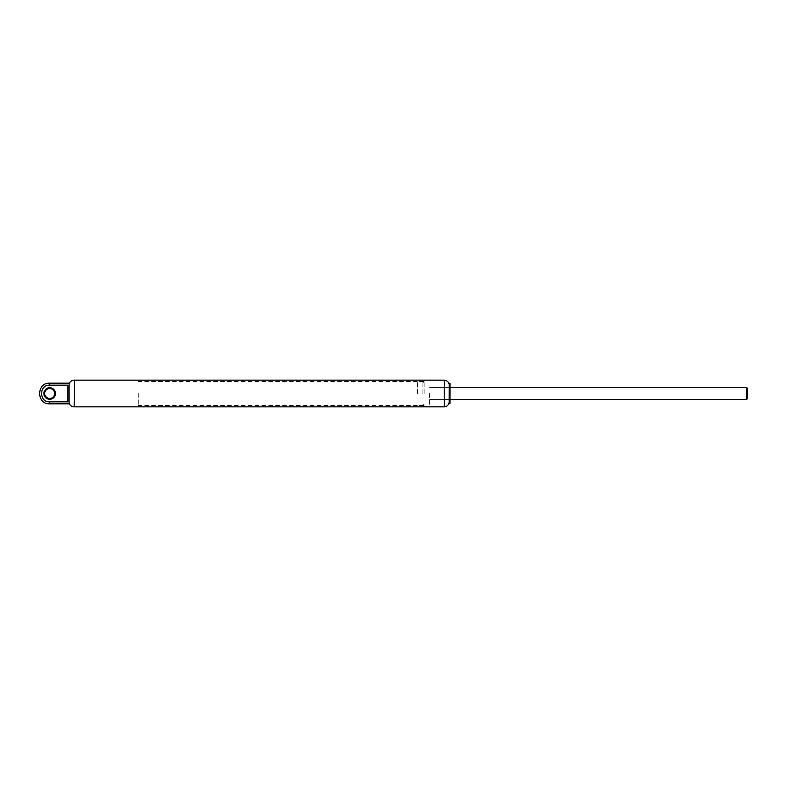 <?xml version="1.0" encoding="UTF-8"?>
<svg xmlns="http://www.w3.org/2000/svg" width="787" height="787" viewBox="0 0 787 787"><rect width="100%" height="100%" fill="white"/><g stroke="black" fill="none" stroke-linecap="round" stroke-linejoin="round"><path stroke-width="0.59" stroke-dasharray="3.94 2.95" d="M69.089 383.18L69.089 403.82M449.121 384.184L449.121 402.816M444.37 380.151L444.37 406.849M74.509 406.849L74.509 380.151M449.19 383.544L449.19 403.456M449.456 383.299L449.456 403.701M450.007 383.299L450.007 403.701M450.253 383.544L450.253 403.456M429.613 393.5L429.613 405.521L429.613 393.5M138.286 393.5L138.286 405.521L138.286 393.5M450.253 393.5L450.253 387.43L450.253 393.5M746.529 387.43L746.529 399.57M747.65 388.552L747.65 398.448M424.154 393.5L424.154 381.479L424.154 393.5M422.934 393.5L422.934 381.479L422.934 393.5M417.474 393.5L417.474 381.479L417.474 393.5M67.879 401.842L67.879 385.158L49.67 385.158C38.917 384.636 38.888 402.354 49.67 401.842L67.879 401.842L67.879 385.158L67.879 401.842M55.454 393.5A5.794 5.794 0 0 0 49.67 387.706A5.794 5.794 0 0 0 43.875 393.5A5.794 5.794 0 0 0 49.67 399.294A5.794 5.794 0 0 0 55.454 393.5M44.692 393.5A4.978 4.978 0 0 1 49.67 388.522A4.978 4.978 0 0 1 54.647 393.5A4.978 4.978 0 0 1 49.67 398.478A4.978 4.978 0 0 1 44.692 393.5M49.67 403.82L49.67 401.842M49.67 385.158L49.67 383.18M450.253 399.57L429.613 399.57L450.253 399.57M424.154 405.521L138.286 405.521M450.253 387.43L429.613 387.43L450.253 387.43M424.154 381.479L138.286 381.479M424.154 382.698L422.934 382.698M422.934 381.479L417.474 381.479M424.154 404.302L422.934 404.302M422.934 405.521L417.474 405.521"/><path stroke-width="1.18" d="M449.121 384.184C448.423 381.803 446.829 380.455 444.37 380.151L444.37 406.849C446.829 406.545 448.423 405.197 449.121 402.816L449.19 383.544M444.37 380.151L74.509 380.151L74.155 406.869C71.607 406.712 69.925 405.433 69.089 403.033M450.007 383.299L450.007 403.701L450.007 383.299L449.456 383.299M746.529 387.43L747.65 388.552L747.65 398.448L746.529 399.57L746.529 387.43L450.253 387.43M69.089 403.82L69.089 383.18L49.67 383.18L49.67 385.158L67.879 385.158L67.879 401.842L49.67 401.842L49.67 403.82L69.089 403.82M43.875 393.5A5.794 5.794 0 0 1 49.67 387.706A5.794 5.794 0 0 1 55.454 393.5A5.794 5.794 0 0 1 49.67 399.294A5.794 5.794 0 0 1 43.875 393.5M54.647 393.5A4.978 4.978 0 0 0 49.67 388.522A4.978 4.978 0 0 0 44.692 393.5A4.978 4.978 0 0 0 49.67 398.478A4.978 4.978 0 0 0 54.647 393.5M49.67 385.158C38.917 384.636 38.888 402.354 49.67 401.842M74.509 380.151L74.155 380.131C71.607 380.288 69.925 381.567 69.089 383.967M444.37 406.849L74.509 406.849M449.121 402.816L449.19 403.456M450.007 403.701L449.456 403.701M746.529 399.57L450.253 399.57M49.67 383.18C36.359 382.541 36.359 404.459 49.67 403.82"/></g></svg>
